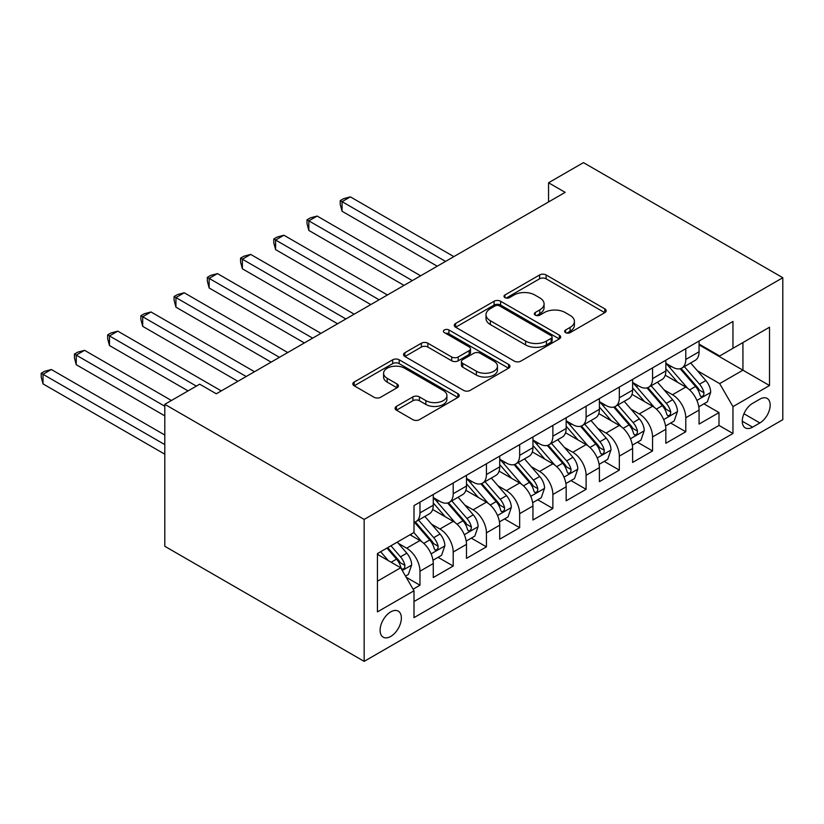 <?xml version="1.0" encoding="UTF-8"?>
<svg xmlns="http://www.w3.org/2000/svg" width="824" height="824" viewBox="0 0 824 824"><rect width="100%" height="100%" fill="white"/><g stroke="black" fill="none" stroke-linecap="round" stroke-linejoin="round"><path stroke-width="1.24" d="M565.594 332.639A3.224 1.864 0 0 0 570.167 332.639L604.816 312.636A4.614 2.668 0 0 0 606.165 310.751A4.614 2.668 0 0 0 604.816 308.866L546.106 274.969A4.614 2.668 0 0 0 539.586 274.969L504.937 294.982A3.224 1.864 0 0 0 503.989 296.3A3.224 1.864 0 0 0 504.937 297.618A3.224 1.864 0 0 0 509.5 297.618L513.991 295.023A14.76 8.518 0 0 1 534.858 295.023L539.751 297.855A14.76 8.518 0 0 1 544.077 303.881A14.76 8.518 0 0 1 539.751 309.906L535.27 312.492A3.224 1.864 0 0 0 534.323 313.81A3.224 1.864 0 0 0 535.27 315.128A3.224 1.864 0 0 0 539.833 315.128L544.314 312.533A14.76 8.518 0 0 1 565.192 312.533L570.084 315.365A14.76 8.518 0 0 1 574.4 321.391A14.76 8.518 0 0 1 570.084 327.416L565.594 330.002A3.224 1.864 0 0 0 564.646 331.32A3.224 1.864 0 0 0 565.594 332.639L565.594 330.002M390.731 636.437A15.038 8.683 120 0 0 400.557 623.191A15.038 8.683 120 0 0 398.25 611.14A15.038 8.683 120 0 0 390.731 611.882A15.038 8.683 120 0 0 380.915 625.138A15.038 8.683 120 0 0 383.222 637.179A15.038 8.683 120 0 0 390.731 636.437M396.416 406.397A4.614 2.668 0 0 0 395.067 408.282A4.614 2.668 0 0 0 396.416 410.167L412.886 419.673A4.614 2.668 0 0 0 419.406 419.673L457.887 397.456A4.614 2.668 0 0 0 459.246 395.572A4.614 2.668 0 0 0 457.887 393.687L399.187 359.8A4.614 2.668 0 0 0 392.667 359.8L354.176 382.017A4.614 2.668 0 0 0 352.827 383.902A4.614 2.668 0 0 0 354.176 385.787L374.075 397.271A4.614 2.668 0 0 0 380.595 397.271L397.065 387.764A4.614 2.668 0 0 0 398.414 385.879A4.614 2.668 0 0 0 397.065 383.994L387.198 378.298A12.339 7.128 0 0 1 383.593 373.262A12.339 7.128 0 0 1 391.204 366.68A12.339 7.128 0 0 1 404.646 368.225L443.302 390.535A12.339 7.128 0 0 1 446.907 395.572A12.339 7.128 0 0 1 439.295 402.153A12.339 7.128 0 0 1 425.853 400.608L419.406 396.89A4.614 2.668 0 0 0 412.886 396.89L396.416 406.397L396.416 410.167M782.8 277.719L583.444 162.627L548.557 182.763L565.171 192.352L216.3 393.779L199.686 384.18L164.8 404.327L364.156 519.419L782.8 277.719L782.8 419.673L364.156 661.373L364.156 519.419M514.31 361.118A4.614 2.668 0 0 0 520.83 361.118L559.321 338.901A4.614 2.668 0 0 0 560.67 337.016A4.614 2.668 0 0 0 559.321 335.131L500.611 301.244A4.614 2.668 0 0 0 494.091 301.244L455.61 323.461A4.614 2.668 0 0 0 454.261 325.346A4.614 2.668 0 0 0 455.61 327.221L514.31 361.118M445.65 333.339A3.224 1.864 0 0 1 448.926 333.792L448.926 329.95L508.604 364.414A4.614 2.668 0 0 1 509.953 366.299A4.614 2.668 0 0 1 508.604 368.173L470.123 390.401A4.614 2.668 0 0 1 463.603 390.401L404.893 356.504L404.893 352.734A4.614 2.668 0 0 0 403.544 354.619A4.614 2.668 0 0 0 404.893 356.504M404.893 352.734L421.363 343.227A4.614 2.668 0 0 1 427.883 343.227L451.696 356.977A4.614 2.668 0 0 0 458.216 356.977L469.144 350.663A4.614 2.668 0 0 0 470.494 348.789A4.614 2.668 0 0 0 469.144 346.904L444.352 332.587A3.224 1.864 0 0 1 443.415 331.269A3.224 1.864 0 0 1 445.403 329.548A3.224 1.864 0 0 1 448.926 329.95M413.082 589.201L419.972 585.225L406.191 577.264M398.342 543.376L406.685 548.197A18.797 10.856 60 0 1 419.972 571.217L433.269 563.544L433.269 577.552L453.2 566.036L438.08 557.312M431.57 524.198L439.913 529.018A18.797 10.856 60 0 1 453.2 552.039L466.487 544.365L466.487 558.363L486.428 546.858L471.307 538.124M464.798 505.019L473.131 509.829A18.797 10.856 60 0 1 486.428 532.85L499.715 525.176L499.715 539.184L519.656 527.669L504.535 518.945M498.015 485.83L506.358 490.651A18.797 10.856 60 0 1 519.656 513.671L532.943 505.998L532.943 519.995L552.873 508.49L537.763 499.766M531.243 466.652L539.586 471.462A18.797 10.856 60 0 1 552.873 494.482L566.17 486.809L566.17 500.817L586.101 489.312L570.981 480.577M564.471 447.463L572.814 452.283A18.797 10.856 60 0 1 586.101 475.304L599.398 467.63L599.398 481.638L619.329 470.123L604.208 461.399M597.699 428.284L606.042 433.105A18.797 10.856 60 0 1 619.329 456.125L632.616 448.452L632.616 462.449L652.556 450.944L637.436 442.21M630.926 409.106L639.269 413.916A18.797 10.856 60 0 1 652.556 436.936L665.844 429.263L665.844 443.271L685.784 431.755L685.784 417.758A18.797 10.856 -120 0 0 672.487 394.737L664.144 389.917M670.664 423.031L685.784 431.755M433.269 563.544A18.797 10.856 -120 0 0 419.972 540.523L410.002 534.766M466.487 544.365A18.797 10.856 -120 0 0 453.2 521.345L432.651 509.479M499.715 525.176A18.797 10.856 -120 0 0 486.428 502.156L465.879 490.301M532.943 505.998A18.797 10.856 -120 0 0 519.656 482.977L499.107 471.112M566.17 486.809A18.797 10.856 -120 0 0 552.873 463.799L532.325 451.933M599.398 467.63A18.797 10.856 -120 0 0 586.101 444.61L565.552 432.744M632.616 448.452A18.797 10.856 -120 0 0 619.329 425.431L598.78 413.566M665.844 429.263A18.797 10.856 -120 0 0 652.556 406.242L632.008 394.387M759.872 399.146L752.569 403.369A14.564 8.415 120 0 0 743.052 416.202A14.564 8.415 120 0 0 745.277 427.872A14.564 8.415 120 0 0 752.569 427.151L759.872 422.939A14.564 8.415 120 0 0 769.389 410.094A14.564 8.415 120 0 0 767.154 398.425A14.564 8.415 120 0 0 759.872 399.146M377.443 581.188L400.701 567.767L413.998 590.787L413.998 617.639L732.958 433.486L732.958 406.634L719.671 383.613L697.372 370.738M413.998 590.787L377.443 611.882L377.443 553.563L413.998 532.469L413.998 505.606L732.958 321.453L732.958 348.315L769.513 327.21L769.513 385.529L732.958 406.634M433.269 497.552L439.913 501.394A18.797 10.856 60 0 0 449.307 502.321L462.594 494.647A18.797 10.856 -120 0 0 466.487 486.047L466.487 475.304M466.487 478.373L473.131 482.205A18.797 10.856 60 0 0 482.534 483.142L495.821 475.469A18.797 10.856 -120 0 0 499.715 466.858L499.715 456.115M499.715 459.184L506.358 463.026A18.797 10.856 60 0 0 515.762 463.953L529.049 456.28A18.797 10.856 -120 0 0 532.943 447.679L532.943 436.936M532.943 440.006L539.586 443.848A18.797 10.856 60 0 0 548.98 444.775L562.277 437.101A18.797 10.856 -120 0 0 566.17 428.501L566.17 417.758M566.17 420.827L572.814 424.659A18.797 10.856 60 0 0 582.207 425.596L595.505 417.923A18.797 10.856 -120 0 0 599.398 409.312L599.398 398.569M599.398 401.638L606.042 405.48A18.797 10.856 60 0 0 615.435 406.407L628.722 398.734A18.797 10.856 -120 0 0 632.616 390.133L632.616 379.39M632.616 382.46L639.269 386.291A18.797 10.856 60 0 0 648.663 387.228L661.95 379.555A18.797 10.856 -120 0 0 665.844 370.944L665.844 360.201M413.998 601.53L719.002 425.431L719.002 412.577L699.071 424.082L699.071 410.084A18.797 10.856 -120 0 0 685.784 387.064L665.236 375.198M665.844 363.271L672.487 367.113A18.797 10.856 -120 0 0 681.891 368.04A18.797 10.856 -120 0 0 685.784 359.439L685.784 348.696M681.891 368.04L695.178 360.366A18.797 10.856 -120 0 0 699.071 351.766L699.071 341.023M419.972 502.156L419.972 512.899A18.797 10.856 60 0 1 416.079 521.51A18.797 10.856 60 0 1 413.998 522.262M416.079 521.51L429.376 513.836A18.797 10.856 -120 0 0 433.269 505.225L433.269 494.482M453.2 482.977L453.2 493.72A18.797 10.856 60 0 1 449.307 502.321M486.428 463.788L486.428 474.531A18.797 10.856 60 0 1 482.534 483.142M519.656 444.61L519.656 455.353A18.797 10.856 60 0 1 515.762 463.953M552.873 425.431L552.873 436.174A18.797 10.856 60 0 1 548.98 444.775M586.101 406.242L586.101 416.985A18.797 10.856 60 0 1 582.207 425.596M619.329 387.064L619.329 397.807A18.797 10.856 60 0 1 615.435 406.407M652.556 367.875L652.556 378.618A18.797 10.856 60 0 1 648.663 387.228M652.556 436.936L652.556 450.944M619.329 456.125L619.329 470.123M586.101 475.304L586.101 489.312M552.873 494.482L552.873 508.49M519.656 513.671L519.656 527.669M486.428 532.85L486.428 546.858M453.2 552.039L453.2 566.036M419.972 571.217L419.972 585.225M400.701 567.767L377.443 554.336M719.671 383.613L742.929 370.182L742.929 342.557L769.513 327.21M699.071 344.865L769.513 385.529M699.071 344.092L719.671 355.989L732.958 348.315M164.8 404.327L164.8 546.281L364.156 661.373M548.557 182.763L548.557 201.952M703.892 403.853L719.002 412.577M719.002 425.431L732.958 433.486M566.891 333.092L570.084 331.248A14.76 8.518 0 0 0 574.4 325.223L574.4 321.391M544.077 303.881L544.077 307.713A14.76 8.518 0 0 1 539.751 313.738L536.558 315.582M604.754 312.667L546.106 278.811A4.614 2.668 0 0 0 539.586 278.811L506.224 298.072M559.259 338.932L500.611 305.076A4.614 2.668 0 0 0 494.091 305.076L455.672 327.262M551.163 338.334A3.224 1.864 0 0 0 552.111 337.016A3.224 1.864 0 0 0 551.163 335.698L499.632 305.951A3.224 1.864 0 0 0 495.07 305.951L490.342 308.681A14.76 8.518 0 0 0 486.016 314.706A14.76 8.518 0 0 0 490.342 320.732L525.568 341.064A14.76 8.518 0 0 0 546.436 341.064L551.163 338.334L551.163 342.166A3.224 1.864 0 0 0 552.111 340.848L552.111 337.016M486.016 314.706L486.016 318.538A14.76 8.518 0 0 0 490.342 324.563L490.342 320.732M551.163 342.166L546.436 344.906A14.76 8.518 0 0 1 525.568 344.906L490.342 324.563M404.955 356.534L421.363 347.069L421.363 343.227M470.494 348.789L470.494 352.621A4.614 2.668 0 0 1 469.144 354.505L458.216 360.809A4.614 2.668 0 0 1 451.696 360.809L427.883 347.069A4.614 2.668 0 0 0 421.363 347.069M448.926 333.792L508.542 368.215M476.396 371.243A12.339 7.128 0 0 0 489.847 372.778A12.339 7.128 0 0 0 497.459 366.206A12.339 7.128 0 0 0 493.844 361.159L480.227 353.3A4.614 2.668 0 0 0 473.707 353.3L462.779 359.614A4.614 2.668 0 0 0 461.43 361.489A4.614 2.668 0 0 0 462.779 363.374L476.396 371.243L476.396 375.075A12.339 7.128 0 0 0 489.847 376.619A12.339 7.128 0 0 0 497.459 370.038L497.459 366.206M461.43 361.489L461.43 365.331A4.614 2.668 0 0 0 462.779 367.216L462.779 363.374M476.396 375.075L462.779 367.216M446.907 395.572L446.907 399.413A12.339 7.128 0 0 1 439.295 405.995A12.339 7.128 0 0 1 425.853 404.45L419.406 400.732A4.614 2.668 0 0 0 412.886 400.732L396.478 410.197M383.593 373.262L383.593 377.104A12.339 7.128 0 0 0 387.198 382.14L387.198 378.298M397.003 387.795L387.198 382.14M457.825 397.498L399.187 363.631A4.614 2.668 0 0 0 392.667 363.631L354.238 385.817M698.793 406.788L707.373 401.834L710.7 392.245A12.453 7.189 -120 0 0 705.849 380.554L690.666 362.972M687.628 388.279L669.624 367.432A35.947 20.755 -120 0 0 665.844 363.477M677.75 382.429L667.687 370.769A29.839 17.232 -120 0 0 665.844 368.761M453.859 256.625L350.365 196.864L342.063 201.664L342.063 211.253L437.245 266.214M680.191 368.719L695.549 386.497A12.453 7.189 60 0 1 699.988 395.077L700.894 396.55L702.573 396.313L703.706 394.943L703.974 392.77A12.453 7.189 -120 0 0 699.535 384.19L684.353 366.618M681.098 368.431L697.598 387.527A6.345 3.667 60 0 1 699.195 390.01L703.974 392.77M342.063 211.253L340.23 204.445L340.23 200.603L445.557 261.414M340.23 200.603L343.557 198.687L350.365 196.864M665.565 425.977L674.156 421.012L677.472 411.423A12.453 7.189 -120 0 0 672.621 399.733L657.439 382.161M654.4 407.458L636.396 386.621A35.947 20.755 -120 0 0 632.616 382.666M644.533 401.607L634.459 389.948A29.839 17.232 -120 0 0 632.616 387.95M420.642 275.803L317.137 216.053L308.835 220.842L308.835 230.432L404.028 285.392M646.974 387.898L662.321 405.676A12.453 7.189 60 0 1 666.76 414.256L667.667 415.729L669.356 415.492L670.479 414.132L670.746 411.959A12.453 7.189 -120 0 0 666.307 403.379L651.135 385.797M647.87 387.61L664.371 406.716A6.345 3.667 60 0 1 665.967 409.198L670.746 411.959M308.835 230.432L307.002 223.623L307.002 219.792L412.33 280.603M307.002 219.792L310.329 217.876L317.137 216.053M632.338 445.156L640.928 440.201L644.244 430.602A12.453 7.189 -120 0 0 639.393 418.911L624.221 401.339M621.172 426.647L603.168 405.799A35.947 20.755 -120 0 0 599.398 401.844M611.305 420.796L601.232 409.137A29.839 17.232 -120 0 0 599.398 407.128M387.414 294.982L283.919 235.231L275.607 240.031L275.607 249.62L370.8 304.581M613.746 407.087L629.093 424.865A12.453 7.189 60 0 1 633.543 433.445L634.439 434.918L636.128 434.681L637.251 433.311L637.529 431.137A12.453 7.189 -120 0 0 633.09 422.558L617.907 404.986M614.642 406.798L631.143 425.895A6.345 3.667 60 0 1 632.739 428.377L637.529 431.137M275.607 249.62L273.784 242.812L273.784 238.97L379.102 299.781M273.784 238.97L277.101 237.055L283.919 235.231M599.11 464.334L607.7 459.38L611.017 449.791A12.453 7.189 -120 0 0 606.176 438.1L590.993 420.518M587.945 445.825L569.951 424.978A35.947 20.755 -120 0 0 566.17 421.033M578.077 439.975L568.004 428.315A29.839 17.232 -120 0 0 566.17 426.317M354.186 314.171L250.692 254.41L242.38 259.21L242.38 268.799L337.572 323.76M580.518 426.266L595.876 444.043A12.453 7.189 60 0 1 600.315 452.623L601.221 454.096L602.9 453.859L604.023 452.489L604.301 450.316A12.453 7.189 -120 0 0 599.862 441.746L584.679 424.164M581.425 425.977L597.915 445.084A6.345 3.667 60 0 1 599.522 447.556L604.301 450.316M242.38 268.799L240.557 261.991L240.557 258.159L345.884 318.96M240.557 258.159L243.873 256.233L250.692 254.41M565.892 483.523L574.472 478.569L577.799 468.969A12.453 7.189 -120 0 0 572.948 457.279L557.766 439.707M554.727 465.004L536.723 444.167A35.947 20.755 -120 0 0 532.943 440.212M544.849 459.164L534.776 447.504A29.839 17.232 -120 0 0 532.943 445.496M320.958 333.349L217.464 273.599L209.152 278.388L209.152 287.988L304.344 342.938M547.291 445.454L562.648 463.232A12.453 7.189 60 0 1 567.087 471.802L567.994 473.285L569.672 473.048L570.805 471.678L571.073 469.505A12.453 7.189 -120 0 0 566.634 460.925L551.452 443.353M548.197 445.156L564.697 464.262A6.345 3.667 60 0 1 566.294 466.745L571.073 469.505M209.152 287.988L207.329 281.169L207.329 277.338L312.656 338.149M207.329 277.338L210.656 275.422L217.464 273.599M532.664 502.702L541.244 497.748L544.571 488.158A12.453 7.189 -120 0 0 539.72 476.468L524.538 458.886M521.499 484.193L503.495 463.346A35.947 20.755 -120 0 0 499.715 459.39M511.622 478.342L501.558 466.683A29.839 17.232 -120 0 0 499.715 464.674M287.731 352.538L184.236 292.778L175.934 297.577L175.934 307.167L271.117 362.127M514.063 464.633L529.42 482.411A12.453 7.189 60 0 1 533.859 490.991L534.766 492.464L536.445 492.227L537.578 490.857L537.845 488.683A12.453 7.189 -120 0 0 533.406 480.104L518.224 462.532M514.969 464.345L531.47 483.441A6.345 3.667 60 0 1 533.066 485.923L537.845 488.683M175.934 307.167L174.101 300.358L174.101 296.516L279.429 357.328M174.101 296.516L177.428 294.601L184.236 292.778M499.437 521.891L508.027 516.926L511.344 507.337A12.453 7.189 -120 0 0 506.492 495.646L491.31 478.075M488.272 503.371L470.267 482.534A35.947 20.755 -120 0 0 466.487 478.579M478.394 497.521L468.331 485.861A29.839 17.232 -120 0 0 466.487 483.863M254.513 371.717L151.008 311.966L142.707 316.756L142.707 326.345L237.899 381.306M480.835 483.812L496.192 501.589A12.453 7.189 60 0 1 500.632 510.169L501.538 511.642L503.227 511.405L504.35 510.046L504.618 507.872A12.453 7.189 -120 0 0 500.178 499.293L484.996 481.71M481.741 483.523L498.242 502.63A6.345 3.667 60 0 1 499.838 505.112L504.618 507.872M142.707 326.345L140.873 319.537L140.873 315.705L246.201 376.517M140.873 315.705L144.2 313.789L151.008 311.966M466.209 541.069L474.799 536.115L478.116 526.515A12.453 7.189 -120 0 0 473.264 514.825L458.093 497.253M455.044 522.56L437.039 501.713A35.947 20.755 -120 0 0 433.269 497.758M445.176 516.71L435.103 505.05A29.839 17.232 -120 0 0 433.269 503.042M221.285 390.895L117.781 331.145L109.479 335.945L109.479 345.534L188.057 390.895M447.617 503.001L462.964 520.778A12.453 7.189 60 0 1 467.404 529.358L468.31 530.831L469.999 530.594L471.122 529.224L471.4 527.051A12.453 7.189 -120 0 0 466.961 518.471L451.779 500.899M448.514 502.712L465.014 521.808A6.345 3.667 60 0 1 466.611 524.291L471.4 527.051M109.479 345.534L107.656 338.726L107.656 334.884L196.359 386.106M107.656 334.884L110.972 332.968L117.781 331.145M432.981 560.248L441.571 555.294L444.888 545.704A12.453 7.189 -120 0 0 440.047 534.014L424.865 516.432M421.816 541.739L413.875 532.541M411.949 535.888L410.651 534.395M171.444 400.495L84.563 350.324L76.251 355.123L76.251 364.713L164.8 415.842M414.39 522.179L429.747 539.957A12.453 7.189 60 0 1 434.186 548.537L435.093 550.01L436.772 549.773L437.894 548.403L438.172 546.23A12.453 7.189 -120 0 0 433.733 537.66L418.551 520.078M415.296 521.891L431.786 540.997A6.345 3.667 60 0 1 433.393 543.469L438.172 546.23M76.251 364.713L74.428 357.904L74.428 354.073L164.8 406.242M74.428 354.073L77.744 352.147L84.563 350.324M405.521 576.11L408.344 574.482L411.67 564.883A12.453 7.189 -120 0 0 406.819 553.192L397.261 542.13M388.341 560.629L380.647 551.72M378.721 555.077L377.443 553.594M164.8 435.021L51.335 369.512L43.023 374.302L43.023 383.902L164.8 454.199M386.961 548.073L396.519 559.146A12.453 7.189 60 0 1 400.958 567.715L401.865 569.199L403.544 568.962L404.677 567.592L404.945 565.419A12.453 7.189 -120 0 0 400.505 556.839L390.947 545.776M387.733 547.63L398.569 560.176A6.345 3.667 60 0 1 400.165 562.658L404.945 565.419M43.023 383.902L41.2 377.083L41.2 373.251L164.8 444.61M41.2 373.251L44.527 371.336L51.335 369.512M406.685 548.197L419.972 540.523M439.913 529.018L453.2 521.345M473.131 509.829L486.428 502.156M506.358 490.651L519.656 482.977M539.586 471.462L552.873 463.799M572.814 452.283L586.101 444.61M606.042 433.105L619.329 425.431M639.269 413.916L652.556 406.242M672.487 394.737L685.784 387.064M685.784 359.439L699.071 351.766M419.972 512.899L433.269 505.225M453.2 493.72L466.487 486.047M486.428 474.531L499.715 466.858M519.656 455.353L532.943 447.679M552.873 436.174L566.17 428.501M586.101 416.985L599.398 409.312M619.329 397.807L632.616 390.133M652.556 378.618L665.844 370.944M685.784 417.758L699.071 410.084M743.938 413.741L759.872 422.939M742.269 421.208L752.569 427.151M570.084 331.248L570.084 327.416M535.27 315.128L535.27 312.492M539.751 313.738L539.751 309.906M504.937 297.618L504.937 294.982M539.586 278.811L539.586 274.969M546.106 278.811L546.106 274.969M604.816 312.636L604.816 308.866M455.61 327.221L455.61 323.461M494.091 305.076L494.091 301.244M500.611 305.076L500.611 301.244M559.321 338.901L559.321 335.131M525.568 344.906L525.568 341.064M546.436 344.906L546.436 341.064M427.883 347.069L427.883 343.227M451.696 360.809L451.696 356.977M458.216 360.809L458.216 356.977M469.144 354.505L469.144 350.663M508.604 368.173L508.604 364.414M412.886 400.732L412.886 396.89M419.406 400.732L419.406 396.89M425.853 404.45L425.853 400.608M397.065 387.764L397.065 383.994M354.176 385.787L354.176 382.017M392.667 363.631L392.667 359.8M399.187 363.631L399.187 359.8M457.887 397.456L457.887 393.687M696.888 400.402L710.618 392.482M669.624 367.432L671.333 366.443M699.535 384.19L705.849 380.554M689.616 389.927L695.549 386.497M663.67 419.591L677.39 411.66M636.396 386.621L638.106 385.632M666.307 403.379L672.621 399.733M656.388 409.106L662.321 405.676M630.442 438.77L644.162 430.849M603.168 405.799L604.888 404.811M633.09 422.558L639.393 418.911M623.16 428.295L629.093 424.865M597.215 457.959L610.944 450.028M569.951 424.978L571.66 423.989M599.862 441.746L606.176 438.1M589.933 447.473L595.876 444.043M563.987 477.137L577.717 469.216M536.723 444.167L538.433 443.178M566.634 460.925L572.948 457.279M556.705 466.652L562.648 463.232M530.759 496.316L544.489 488.395M503.495 463.346L505.205 462.357M533.406 480.104L539.72 476.468M523.477 485.841L529.42 482.411M497.542 515.505L511.261 507.574M470.267 482.534L471.977 481.546M500.178 499.293L506.492 495.646M490.259 505.019L496.192 501.589M464.314 534.683L478.033 526.763M437.039 501.713L438.749 500.724M466.961 518.471L473.264 514.825M457.032 524.208L462.964 520.778M431.086 553.872L444.806 545.941M433.733 537.66L440.047 534.014M423.804 543.387L429.747 539.957M402.277 570.496L411.588 565.13M400.505 556.839L406.819 553.192M391.142 562.246L396.519 559.146"/></g></svg>
